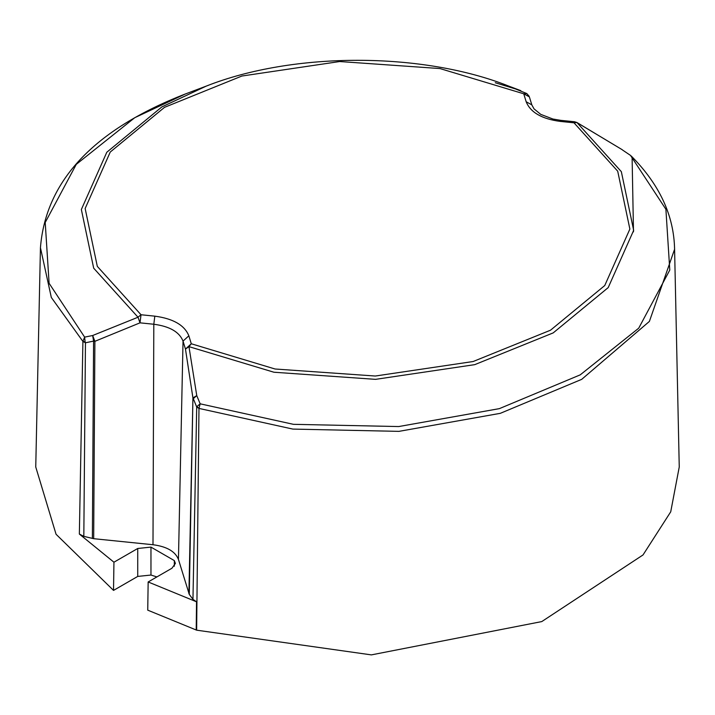 <?xml version="1.0" encoding="UTF-8"?>
<svg xmlns="http://www.w3.org/2000/svg" width="715" height="715" viewBox="0 0 715 715"><rect width="100%" height="100%" fill="white"/><g stroke="black" fill="none" stroke-linecap="round" stroke-linejoin="round"><path stroke-width="1.07" d="M196.947 406.513L196.705 407.023L198.976 408.417L196.947 406.513L200.164 403.823L198.976 408.417L292.864 429.089L398.899 431.368L500.303 413.333L581.715 379.343L649.39 321.428L674.585 249.267L674.558 247.667L679.25 466.984L670.724 511.815L643.017 554.947L541.764 621.585L371.362 654.886L196.634 630.174L147.737 610.154L148.157 581.965L196.527 601.798L196.214 630.031M156.907 576.916L150.963 575.048L137.727 576.424L113.524 590.402L56.056 534.266L35.75 466.984L40.442 247.703C45.697 180.832 93.951 129.612 185.185 94.04L134.769 117.689L76.273 164.361L45.215 222.49L49.103 283.292L84.629 337.123L92.664 335.514L138.004 317.228L141.025 314.752L139.997 322.84L138.004 317.228L93.683 268.179L81.349 209.495L106.812 152.232L161.822 106.937L206.242 86.113L185.194 94.04M630.505 155.405L622.354 149.9L630.505 155.405L665.897 209.272L669.785 270.056L638.718 328.185L580.231 374.857L499.392 408.631L398.702 426.56L293.409 424.326L200.164 403.823L196.759 395.618L193.309 398.675L196.705 407.023L192.952 599.358L196.527 601.798M576.925 122.506L574.592 121.756L573.993 122.81L576.925 122.506L622.309 149.766L577.014 122.605L621.335 171.654L633.669 230.337L608.206 287.6L553.204 332.895L474.733 364.65L375.563 379.352L273.917 372.229L188.957 346.641L196.759 395.618L192.925 397.915L189.278 594.388L178.446 559.425C175.291 551.453 166.809 546.555 152.992 544.732L93.674 538.69L83.825 536.357L79.356 534.06L113.944 562.213L137.727 548.485L150.963 547.109L174.335 560.596L175.398 563.42L171.94 568.237L148.157 581.965M192.952 599.358L189.278 594.388M113.944 562.213L113.524 590.402M574.592 121.756L560.792 120.352L560.194 121.398L573.993 122.81L617.706 171.18L629.87 229.059L604.756 285.526L550.514 330.205L473.124 361.522L375.312 376.027L275.069 369.003L191.28 343.763L188.957 346.641L185.471 349.09L183.031 341.118L188.849 335.8L191.28 343.763L185.471 349.09L192.925 397.915L188.903 593.638M560.194 121.398C541.8 118.922 530.458 112.38 526.177 101.762L531.817 104.855L529.386 96.891L523.738 93.79L439.948 68.56L339.705 61.535L241.893 76.031L164.513 107.348L110.262 152.027L85.148 208.503L97.311 266.373L141.025 314.752L154.824 316.155C173.218 318.631 184.559 325.182 188.849 335.8M506.39 85.228L526.794 93.558L523.738 93.79L526.177 101.762M518.259 89.804L517.678 89.616M93.674 538.69L94.889 341.323L93.585 341.1L92.664 335.514L94.889 341.323L139.997 322.84L153.805 324.244L154.824 316.155M83.825 536.357L85.451 342.789L85.121 341.94L82.904 341.413L85.451 342.789L93.585 341.1L92.378 538.458M85.121 341.94L84.629 337.123L82.904 341.413L51.319 297.467L40.442 247.703M198.976 408.417L196.634 630.174M174.335 566.244L174.335 560.596M150.963 547.109L150.963 575.048M137.727 548.485L137.727 576.424M633.49 231.857L632.123 158.417M529.091 96.185L526.794 93.558L529.386 96.891M208.664 85.21L206.242 86.113C293.624 51.525 422.726 51.9 508.776 86.113L520.779 90.635M514.836 88.74L495.272 82.743M79.356 534.06L82.904 341.413M152.992 544.732L153.805 324.244C169.661 326.335 179.411 331.966 183.031 341.118L178.446 559.425M674.585 249.267C673.959 215.555 659.507 184.461 631.22 155.995M531.817 104.855L534.016 108.85L540.763 114.382L552.954 119.039L560.792 120.352"/></g></svg>
